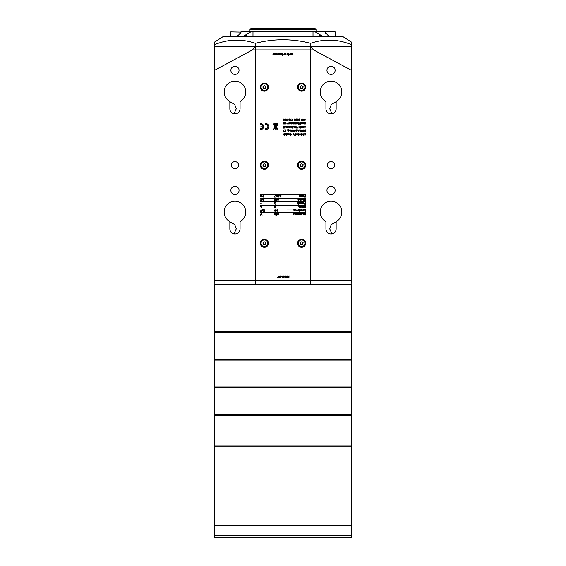 <?xml version="1.0" encoding="UTF-8"?>
<svg xmlns="http://www.w3.org/2000/svg" width="566" height="566" viewBox="0 0 566 566"><rect width="100%" height="100%" fill="white"/><g stroke="black" fill="none" stroke-linecap="round" stroke-linejoin="round"><path stroke-width="0.85" d="M328.202 36.104L322.528 36.104L322.528 36.705L328.202 36.705L328.499 35.934L324.912 31.901L315.177 31.901L319.613 34.3L319.613 36.705M328.499 35.934L328.499 36.705M230.758 36.705L230.758 31.901L241.13 32.12M243.472 36.104L237.798 36.104L237.798 36.705L243.472 36.705L243.472 36.104L245.184 35.396L245.184 36.705M320.816 36.705L320.816 35.396L319.613 34.3M320.816 35.396L322.528 36.104M237.932 35.396L237.798 36.104L241.088 31.901L252.988 31.901L252.988 36.705M246.387 36.705L246.387 34.3L245.184 35.396M246.387 34.3L250.823 31.901M313.012 36.705L313.012 31.901L252.988 31.901M313.012 31.901L315.177 31.901M324.912 31.901L325.761 31.901L325.761 33.564M335.242 36.705L335.242 31.901L325.761 31.901M351.458 535.295L351.458 525.687L214.542 525.687L214.542 446.241L351.458 446.241L351.458 525.687L214.542 525.687L214.542 535.295L351.458 535.295L351.458 537.7L214.542 537.7L214.542 535.295M260.65 123.529A3 3 0 0 0 260.346 123.544L260.346 124.449A2.101 2.101 0 0 1 262.702 126.084L260.947 126.084L260.947 126.982L262.702 126.982A2.101 2.101 0 0 1 260.346 128.609L260.346 129.522A3 3 0 0 0 263.65 126.529A3 3 0 0 0 260.65 123.529M265.751 124.428A2.101 2.101 0 0 1 267.852 126.529A2.101 2.101 0 0 1 265.454 128.609L265.454 129.522A3 3 0 0 0 268.758 126.529A3 3 0 0 0 265.454 123.544L265.454 124.449A2.101 2.101 0 0 1 265.751 124.428M275.536 125.171A0.481 0.481 0 0 1 274.991 125.666L275.692 126.862L276.604 125.157L275.536 125.171M274.567 128.447L274.687 128.829A1.146 1.146 0 0 0 275.281 129.041L276.151 129.062A3.467 3.467 0 0 0 276.427 129.027L276.739 128.935A1.401 1.401 0 0 0 276.958 128.822L277.779 129.182L277.015 128.326L276.781 125.822L277.779 124.732L276.781 125.638L276.647 124.739L275.5 125.036A0.46 0.46 0 0 0 274.609 125.1A0.467 0.467 0 0 0 274.878 125.631L273.604 124.725L274.843 126.091L274.68 127.817L273.604 129.175L274.567 128.447M264.386 239.241A4.033 4.033 0 0 0 260.346 243.274A4.033 4.033 0 0 0 264.386 247.314A4.033 4.033 0 0 0 268.418 243.274A4.033 4.033 0 0 0 264.386 239.241M264.386 83.11A4.033 4.033 0 0 0 260.346 87.15A4.033 4.033 0 0 0 264.386 91.183A4.033 4.033 0 0 0 268.418 87.15A4.033 4.033 0 0 0 264.386 83.11M264.386 161.176A4.033 4.033 0 0 0 260.346 165.215A4.033 4.033 0 0 0 264.386 169.248A4.033 4.033 0 0 0 268.418 165.215A4.033 4.033 0 0 0 264.386 161.176M301.614 239.241A4.033 4.033 0 0 0 297.582 243.274A4.033 4.033 0 0 0 301.614 247.314A4.033 4.033 0 0 0 305.654 243.274A4.033 4.033 0 0 0 301.614 239.241M301.614 83.11A4.033 4.033 0 0 0 297.582 87.15A4.033 4.033 0 0 0 301.614 91.183A4.033 4.033 0 0 0 305.654 87.15A4.033 4.033 0 0 0 301.614 83.11M301.614 161.176A4.033 4.033 0 0 0 297.582 165.215A4.033 4.033 0 0 0 301.614 169.248A4.033 4.033 0 0 0 305.654 165.215A4.033 4.033 0 0 0 301.614 161.176M288.985 276.972L287.776 277.121L288.787 277.425L289.29 276.972L288.08 276.364L289.29 275.904L287.776 276.364L288.985 276.972M285.95 276.972L287.471 277.425L286.255 276.972L287.471 276.816L287.471 275.904L285.95 276.972M285.342 277.425L285.646 275.904L285.342 277.425M283.516 277.425L283.821 276.364L285.038 277.425L285.038 275.904L284.733 276.965L283.516 275.904L283.516 277.425M281.698 276.923L282.71 277.425L283.212 276.413L282.201 275.904L281.698 276.923M281.09 276.88L279.873 277.425L281.394 276.923L280.885 275.904L279.873 275.904L279.873 276.717L280.842 276.208L281.09 276.88M278.026 277.425L278.861 276.901L279.689 277.425L279.01 275.904L278.026 277.425M286.58 119.766L287.287 119.023L286.771 119.78L287.535 120.31L286.941 120.883L286.368 120.31L286.58 119.766M283.849 118.924L284.472 119.907L283.849 120.883L283.212 119.907L283.849 118.924M289.304 118.924L289.926 119.907L289.304 120.883L288.66 119.907L289.304 118.924M292.035 119.766L292.742 119.023L292.219 119.78L292.99 120.31L292.396 120.883L291.815 120.31L292.035 119.766M304.168 212.752L304.168 214.613L303.454 214.634L302.739 213.934L303.447 213.226L304.006 213.502L304.168 212.752M300.638 213.255L300.638 214.613L299.952 214.634L299.442 213.255L299.98 214.472L300.638 213.255M297.511 213.962L297.348 214.613L296.902 213.396L296.294 214.613L296.902 213.226L297.511 213.962M293.146 214.373L293.025 213.113L293.669 212.724L294.362 213.156L293.683 212.894L293.146 213.516L293.69 213.255L294.384 213.934L293.683 214.634L293.146 214.373M293.818 122.574L293.818 123.94L293.131 123.961L292.622 122.574L293.16 123.791L293.818 122.574M291.992 123.735L291.469 123.961L290.768 123.254L291.469 122.553L292.176 123.254L291.992 123.735M288.066 122.695L288.618 123.94L287.974 122.893L287.323 123.94L288.066 122.695M296.513 120.834L295.756 120.834L296.386 120.643L295.678 119.582L296.329 118.924L296.895 119.454L296.322 119.115L295.848 119.589L296.704 119.907L296.513 120.834M299.704 120.034L299.018 120.784L299.513 120.027L298.763 119.497L299.35 118.924L299.909 119.497L299.704 120.034M303.921 119.405L302.867 120.883L302.867 118.973L303.921 119.405M283.658 122.723L283.007 122.928L283.637 122.553L284.323 123.254L283.637 123.961L282.936 123.225L284.153 123.225L283.658 122.723M299.4 203.802L299.23 202.444L299.952 202.423L300.659 203.13L299.4 203.802M302.265 202.444L302.095 204.354L302.265 202.444M300.829 206.045L300.829 207.404L299.258 207.432L298.798 206.781L298.968 206.045L299.294 207.262L299.902 206.045L300.221 207.262L300.829 206.045M298.848 202.444L298.685 204.354L298.685 203.548L298.162 203.831L297.652 202.444L298.197 203.661L298.848 202.444M305.414 198.843L305.414 200.704L304.508 200.704L305.244 200.513L305.244 199.94L304.508 199.748L305.244 199.748L305.414 198.843M301.805 198.984L301.162 199.19L301.784 198.815L302.47 199.515L301.784 200.222L301.084 199.487L302.301 199.487L301.805 198.984M298.869 210.361L298.707 211.012L298.261 209.795L297.652 211.012L298.261 209.625L298.869 210.361M300.971 211.033L300.603 210.021L300.999 209.625L301.388 209.809L300.765 210.014L301.317 210.679L300.971 211.033M303.383 209.795L302.732 210L303.362 209.625L304.048 210.326L303.355 211.033L302.661 210.29L303.878 210.29L303.383 209.795M297.001 209.646L297.001 211.012L296.322 211.033L295.813 209.646L296.351 210.863L297.001 209.646M305.039 205.996L305.605 206.406L304.671 206.505L305.484 207.524L305.024 207.955L304.529 207.637L305.315 207.531L304.508 206.505L305.039 205.996M303.334 206.045L303.334 207.404L302.69 207.382L303.334 206.045M293.754 134.269L294.355 135.246L293.669 134.446L292.99 135.246L293.591 133.385L293.754 134.269M299.265 134.312L298.296 135.295L297.306 134.319L298.282 133.335L299.265 134.312M305.039 133.335L305.605 133.746L304.671 133.845L305.484 134.864L305.024 135.295L304.529 134.984L305.315 134.871L304.508 133.845L305.039 133.335M302.124 133.385L301.954 135.246L302.124 133.385M289.063 133.385L289.063 134.743L287.493 134.772L287.033 134.121L287.203 133.385L287.521 134.602L288.129 133.385L288.455 134.602L289.063 133.385M284.365 133.385L284.365 135.246L284.196 134.482L283.241 134.482L283.078 135.246L283.078 133.385L283.241 134.291L284.196 134.291L284.365 133.385M303.758 129.784L303.758 131.142L303.114 131.121L303.758 129.784M300.836 129.784L300.836 131.142L300.15 131.171L299.647 129.784L300.185 131.001L300.836 129.784M278.642 53.522L278.882 54.881L277.064 54.449L277.064 53.522L277.538 54.69L278.09 53.522L278.323 54.69L278.642 53.522M275.062 53.522L275.302 54.881L274.651 54.902L274.206 53.522L274.715 54.69L275.062 53.522M277.573 124.244L277.573 123.529L273.972 123.529L273.972 124.244L277.573 124.244M289.983 53.522L290.981 53.883L290.075 54.378L290.959 54.499L290.344 54.902L289.827 54.605L289.983 53.522M287.471 53.713L286.884 53.904L287.478 53.494L288.122 54.187L287.493 54.902L286.877 54.202L287.882 54.138L287.471 53.713M285.66 53.522L285.901 54.881L285.66 53.522M281.769 54.258L282.271 54.477L281.507 54.477L281.507 53.784L282.278 53.494L283.226 54.442L282.3 55.404L281.535 54.86L282.3 55.192L282.965 54.449L282.3 53.713L281.769 54.258M293.202 126.183L293.039 127.541L293.202 126.183M291.094 126.324L290.443 126.529L291.073 126.154L291.759 126.855L291.065 127.562L290.372 126.826L291.589 126.826L291.094 126.324M288.915 127.562L288.54 126.551L288.943 126.154L289.332 126.338L288.71 126.543L289.261 127.209L288.915 127.562M286.042 127.541L285.88 126.183L286.601 126.154L287.309 126.862L286.042 127.541M297.143 123.961L296.768 122.949L297.171 122.553L297.56 122.737L296.938 122.942L297.49 123.607L297.143 123.961M300.454 122.574L300.284 124.485L300.454 122.574M283.502 127.541L283.502 128.093L283.092 127.541L283.333 126.183L283.502 127.541M301.72 123.94L301.558 122.574L302.279 122.553L302.987 123.261L301.72 123.94M296.973 126.183L297.468 128.043L296.931 126.678L296.386 128.043L295.834 126.685L295.296 128.043L295.799 126.183L296.379 127.605L296.973 126.183M300.56 127.902L301.119 127.612L300.56 128.093L299.923 126.734L300.567 126.133L301.19 126.685L300.567 126.324L300.093 126.72L300.666 127.109L300.185 127.605L300.56 127.902M304.119 126.607L303.065 128.093L303.065 126.183L304.119 126.607M284.323 131.454L283.177 131.645L284.153 129.734L283.46 131.454L284.323 131.454M287.825 130.909L287.705 129.649L288.349 129.26L289.042 129.685L288.363 129.423L287.825 130.046L288.37 129.784L289.063 130.47L288.363 131.171L287.825 130.909M292.997 129.784L293.563 131.142L292.976 130.166L292.53 131.142L292.07 130.166L291.483 131.142L292.056 129.784L292.523 130.76L292.997 129.784M296.534 129.925L295.891 130.138L296.513 129.763L297.2 130.463L296.513 131.171L295.813 130.428L297.03 130.428L296.534 129.925M278.224 195.235L279.243 195.235L278.805 195.383L278.805 196.897L279.201 196.812L278.755 197.102L278.635 195.383L278.224 195.235M261.174 213.255L262.143 215.115L261.251 213.453L260.36 215.115L261.174 213.255M262.391 209.646L263.183 211.514L262.454 209.887L261.747 211.514L261.188 209.88L260.459 211.514L261.11 209.646L261.81 211.267L262.391 209.646M262.044 206.045L261.251 207.906L260.431 206.045L260.82 206.54L261.832 206.54L262.044 206.045M260.48 198.843L261.584 198.843L260.7 200.031L261.584 200.166L260.509 200.166L261.4 198.97L260.48 198.843M305.3 195.235L305.47 197.102L304.338 197.102L305.3 196.961L305.3 196.246L304.395 196.246L305.3 196.112L305.3 195.235M303.864 195.235L304.048 196.558L302.598 196.586L302.159 196.069L302.159 195.235L302.626 196.444L303.178 195.235L303.475 196.444L303.864 195.235M300.129 195.235L299.782 195.921L300.298 196.558L299.683 196.034L299.081 196.558L299.591 195.921L299.046 195.235L299.683 195.801L300.129 195.235M274.39 206.618L274.984 206.024L275.677 206.923L274.92 207.927L274.39 207.701L274.927 207.779L275.515 206.795L274.97 207.206L274.39 206.618M274.397 199.77L275.041 198.822L275.684 199.77L275.041 200.725L274.397 199.77M276.562 195.808L277.163 195.213L277.849 196.119L277.099 197.117L276.632 196.756L277.099 196.975L277.694 195.992L277.149 196.395L276.562 195.808M275.324 195.235L274.623 196.954L275.649 197.102L274.439 197.102L275.324 195.235M260.48 195.235L261.584 195.235L260.7 196.43L261.584 196.558L260.509 196.558L261.4 195.369L260.48 195.235M274.397 214.181L275.041 213.233L275.684 214.181L275.041 215.137L274.397 214.181M276.597 210.149L277.22 209.625L277.864 209.859L276.767 210.156L277.51 210.524L276.816 211.054L277.828 211.295L276.654 211.061L276.597 210.149M274.397 210.58L275.041 209.625L275.684 210.58L275.041 211.528L274.397 210.58M292.82 53.522L293.054 54.881L291.242 54.449L291.242 53.522L291.709 54.69L292.268 53.522L292.495 54.69L292.82 53.522M214.903 284.111L214.542 280.51L310.621 280.51L310.621 49.914L255.379 49.914L255.379 284.111L310.621 284.111L214.903 284.111L214.542 284.472L351.458 284.472L351.097 284.111L310.621 284.111L310.621 280.51L351.458 280.51L351.097 284.111M277.793 213.255L278.868 213.672L277.927 215.115L277.793 213.255M275.989 214.181L276.632 213.233L277.276 214.181L276.632 215.137L275.989 214.181M263.317 195.235L263.48 197.102L263.317 196.253L262.115 196.253L261.952 197.102L261.952 195.235L262.115 196.112L263.317 196.112L263.317 195.235M277.793 198.843L278.868 199.26L277.927 200.704L277.793 198.843M275.989 199.77L276.632 198.822L277.276 199.77L276.632 200.725L275.989 199.77M274.397 202.444L275.6 202.444L274.644 203.824L275.663 204.085L275.055 204.326L274.482 203.831L275.38 202.586L274.397 202.444M300.765 195.482L301.225 195.213L301.812 195.9L301.225 196.586L300.588 196.558L300.61 195.235L301.225 195.213M298.954 198.843L298.954 200.201L298.275 200.222L297.766 198.843L298.303 200.06L298.954 198.843M263.317 198.843L263.48 200.704L263.317 199.855L262.115 199.855L261.952 200.704L261.952 198.843L262.115 199.713L263.317 199.713L263.317 198.843M260.551 203.095L261.28 203.236L260.551 203.095M264.223 209.646L264.386 211.592L264.223 210.375L263.36 210.969L264.046 210.34L263.275 209.646L264.216 210.283L264.223 209.646M305.654 194.64L260.346 194.52L305.654 194.64M305.654 198.242L260.346 198.121L305.654 198.242M305.654 201.843L260.346 201.722L305.654 201.843M260.346 205.444L305.654 205.324L260.346 205.444M305.654 209.052L260.346 208.932L305.654 209.052M305.654 212.533L260.346 212.653L305.654 212.533M279.972 195.235L281.047 195.659L280.106 197.102L279.972 195.235M298.997 129.784L298.997 131.142L298.31 131.171L297.801 129.784L298.339 131.001L298.997 129.784M295.211 129.784L295.211 131.142L294.532 131.171L294.023 129.784L294.561 131.001L295.211 129.784M290.337 129.925L289.693 130.138L290.316 129.763L291.002 130.463L290.316 131.171L289.615 130.428L290.839 130.428L290.337 129.925M285.858 131.454L285.406 131.645L285.406 129.784L285.858 131.454M305.272 127.237L304.593 127.987L305.081 127.237L304.338 126.706L304.918 126.133L305.484 126.699L305.272 127.237M302.025 127.902L302.584 127.612L302.025 128.093L301.388 126.734L302.032 126.133L302.654 126.685L302.032 126.324L301.558 126.72L302.124 127.109L301.65 127.605L302.025 127.902M299.442 127.852L298.982 128.043L298.982 126.183L299.442 127.852M294.263 126.324L293.62 126.529L294.242 126.154L294.928 126.855L294.242 127.562L293.542 126.826L294.759 126.826L294.263 126.324M305.463 122.574L305.463 123.94L303.892 123.961L303.433 123.317L303.595 122.574L303.921 123.791L304.529 122.574L304.855 123.791L305.463 122.574M301.084 122.574L300.921 123.94L301.084 122.574M298.798 122.673L298.013 122.956L298.791 122.553L299.789 123.522L298.806 124.513L297.907 123.713L298.933 123.006L299.364 123.438L298.848 123.982L298.367 123.961L298.423 123.105L297.999 123.692L298.813 124.393L299.697 123.537L298.798 122.673M284.245 128.093L284.082 126.183L284.804 126.154L285.512 126.862L284.797 127.562L284.245 127.279L284.245 128.093M288.009 127.541L288.009 128.093L287.606 127.541L287.846 126.183L288.009 127.541M290.054 126.183L290.054 127.541L289.41 127.52L290.054 126.183M292.459 127.541L292.459 128.093L292.049 127.541L292.289 126.183L292.459 127.541M280.602 53.713L280.014 53.904L280.602 53.494L281.245 54.187L280.616 54.902L280.007 54.202L281.005 54.138L280.602 53.713M285.087 53.522L285.328 54.881L284.677 54.902L284.231 53.522L284.74 54.69L285.087 53.522M288.384 53.522L289.551 54.202L288.618 54.697L288.618 55.383L288.384 53.522M273.725 52.999L274.015 54.881L273.399 53.834L272.784 54.881L273.725 52.999M275.805 53.522L276.809 53.883L275.904 54.378L276.781 54.499L276.166 54.902L275.649 54.605L275.805 53.522M279.505 53.522L279.745 54.881L279.25 54.902L279.505 53.522M302.704 130.491L302.541 131.142L302.095 129.925L301.487 131.142L302.095 129.763L302.704 130.491M305.414 129.784L305.414 131.645L305.046 131.645L304.317 130.314L305.414 129.784M286.247 133.385L286.417 135.295L286.247 134.503L285.696 134.772L284.981 134.064L286.247 133.385M290.584 135.295L289.75 134.927L290.591 135.104L291.419 134.326L290.542 133.526L289.799 134.1L290.422 134.291L289.629 134.291L290.556 133.335L291.589 134.319L290.584 135.295M303.885 133.385L303.885 135.246L303.1 135.217L302.739 134.75L303.723 134.248L303.885 133.385M301.147 133.385L301.317 135.246L300.051 133.781L299.881 135.246L299.881 133.385L301.147 134.85L301.147 133.385M295.785 135.295L294.95 134.927L295.792 135.104L296.619 134.326L295.735 133.526L294.992 134.1L295.615 134.291L294.829 134.291L295.749 133.335L296.782 134.319L295.785 135.295M302.385 207.206L301.869 207.432L301.162 206.724L301.869 206.024L302.569 206.724L302.385 207.206M304.006 207.404L304.006 207.955L303.595 207.404L303.836 206.045L304.006 207.404M293.966 210.771L293.853 209.512L294.49 209.123L295.183 209.554L294.504 209.293L293.966 209.908L294.511 209.646L295.211 210.333L294.504 211.033L293.966 210.771M305.414 209.646L305.244 211.514L305.244 209.837L304.529 209.646L305.414 209.646M302.081 209.646L301.919 211.012L302.081 209.646M299.831 211.012L299.831 211.557L299.421 211.012L299.662 209.646L299.831 211.012M300.645 198.843L300.645 200.201L299.959 200.222L299.449 198.843L299.987 200.06L300.645 198.843M304.112 198.843L304.112 200.201L303.426 200.222L302.916 198.843L303.454 200.06L304.112 198.843M297.299 202.444L297.129 204.354L297.299 202.444M305.414 202.444L305.414 204.305L304.621 204.276L304.267 203.802L305.244 203.3L305.414 202.444M303.793 203.604L303.277 203.831L302.569 203.123L303.277 202.423L303.977 203.123L303.793 203.604M301.834 203.64L300.808 203.802L301.6 202.614L300.829 202.444L301.904 202.444L301.112 203.64L301.834 203.64M284.931 124.485L284.769 122.574L285.49 122.553L286.198 123.261L285.483 123.961L284.931 123.678L284.931 124.485M305.506 119.978L304.791 120.523L304.239 119.808L304.961 119.263L305.506 119.978M301.395 119.766L302.103 119.023L301.586 119.78L302.35 120.31L301.756 120.883L301.183 120.31L301.395 119.766M298.176 120.643L297.723 120.834L297.723 118.973L298.176 120.643M289.134 123.699L289.014 122.44L289.65 122.051L290.351 122.482L289.672 122.221L289.134 122.836L289.672 122.574L290.372 123.261L289.672 123.961L289.134 123.699M296.329 122.079L296.329 123.94L295.608 123.961L294.893 123.261L295.601 122.553L296.16 122.822L296.329 122.079M294.476 122.574L294.306 123.94L294.476 122.574M295.912 213.255L295.912 214.613L295.226 214.634L294.723 213.255L295.261 214.472L295.912 213.255M299.06 213.255L299.06 214.613L298.381 214.634L297.872 213.255L298.409 214.472L299.06 213.255M301.19 214.613L301.02 213.255L301.742 213.226L302.449 213.934L301.19 214.613M295.091 120.643L294.638 120.834L294.638 118.973L295.091 120.643M291.349 120.643L290.202 120.834L291.186 118.924L290.485 120.643L291.349 120.643M305.039 213.205L305.605 213.608L304.671 213.707L305.484 214.726L305.024 215.165L304.529 214.847L305.315 214.733L304.508 213.707L305.039 213.205M285.71 120.034L285.031 120.784L285.519 120.027L284.776 119.497L285.356 118.924L285.922 119.497L285.71 120.034M277.637 277.184L277.538 277.651L277.637 277.184M214.542 44.679C227.978 39.082 241.583 38.63 255.379 43.32C273.753 38.545 292.169 38.545 310.621 43.32C324.219 38.622 337.831 39.075 351.458 44.679L351.458 70.333L313.585 49.914L310.621 49.914L310.621 46.313L351.458 46.313L214.542 46.313L214.542 42.231M278.691 213.814L277.956 213.814L277.956 214.847L278.691 213.814M275.522 210.58L275.041 209.774L274.567 210.58L275.041 211.387L275.522 210.58M277.107 214.181L276.632 213.375L276.151 214.181L276.632 214.988L277.107 214.181M275.522 214.181L275.041 213.375L274.567 214.181L275.041 214.988L275.522 214.181M278.691 199.402L277.956 199.402L277.956 200.435L278.691 199.402M277.616 195.808L277.17 195.362L276.724 195.808L277.17 196.246L277.616 195.808M277.107 199.77L276.632 198.963L276.151 199.77L276.632 200.576L277.107 199.77M275.522 199.77L275.041 198.963L274.567 199.77L275.041 200.576L275.522 199.77M275.444 206.611L274.998 206.173L274.545 206.611L274.998 207.057L275.444 206.611M301.65 195.9L301.204 195.355L300.765 195.9L301.204 196.444L301.65 195.9M261.322 207.708L261.768 206.682L260.876 206.682L261.322 207.708M280.87 195.801L280.135 195.801L280.135 196.827L280.87 195.801M297.016 130.597L295.983 130.597L296.506 131.001L297.016 130.597M290.818 130.597L289.785 130.597L290.308 131.001L290.818 130.597M287.825 130.47L288.349 131.001L288.901 130.463L288.356 129.954L287.825 130.47M304.508 126.692L304.925 127.067L305.315 126.692L304.911 126.324L304.508 126.692M303.786 126.798L303.235 126.798L303.235 127.612L303.786 126.798M294.745 126.989L293.712 126.989L294.235 127.4L294.745 126.989M301.72 123.254L302.272 123.791L302.817 123.261L302.272 122.723L301.72 123.254M299.195 123.452L298.898 123.147L298.572 123.593L299.195 123.452M284.245 126.855L284.797 127.4L285.349 126.862L284.797 126.324L284.245 126.855M286.042 126.855L286.594 127.4L287.146 126.862L286.594 126.324L286.042 126.855M291.575 126.989L290.542 126.989L291.058 127.4L291.575 126.989M280.616 54.69L281.005 54.357L280.241 54.357L280.616 54.69M287.493 54.69L287.882 54.357L287.118 54.357L287.493 54.69M288.971 54.69L288.964 53.713L288.971 54.69M290.075 54.095L290.747 53.897L290.075 54.095M276.894 128.447L275.692 127.039L274.751 128.305L276.894 128.447M276.067 128.942A2.066 2.066 0 0 0 276.449 128.885L274.814 128.765A1.09 1.09 0 0 0 275.373 128.914L276.067 128.942M275.508 129.062L275.946 128.963L275.508 129.062M275.769 126.947L276.873 128.171L276.675 125.956L275.769 126.947M275.607 126.947L274.935 126.211L274.772 127.817L275.607 126.947M275.904 54.095L276.569 53.897L275.904 54.095M305.017 131.454L305.244 130.859L304.621 131.178L305.017 131.454M305.138 130.668L305.244 129.975L304.48 130.314L305.138 130.668M286.247 134.071L285.703 133.526L285.151 134.064L285.696 134.602L286.247 134.071M303.376 135.055L303.723 134.439L302.909 134.75L303.376 135.055M297.475 134.319L298.289 135.104L299.096 134.312L298.289 133.526L297.475 134.319M301.331 206.724L301.869 207.262L302.407 206.724L301.869 206.187L301.331 206.724M293.966 210.34L294.49 210.863L295.042 210.326L294.504 209.816L293.966 210.34M303.864 210.46L302.831 210.46L303.348 210.863L303.864 210.46M302.286 199.649L301.254 199.649L301.777 200.06L302.286 199.649M304.904 204.114L305.244 203.491L304.43 203.802L304.904 204.114M302.739 203.116L303.277 203.661L303.815 203.116L303.277 202.586L302.739 203.116M299.4 203.123L299.945 203.661L300.496 203.123L299.945 202.586L299.4 203.123M284.931 123.254L285.483 123.791L286.028 123.261L285.483 122.723L284.931 123.254M284.139 123.388L283.106 123.388L283.623 123.791L284.139 123.388M303.588 119.596L303.036 119.596L303.036 120.402L303.588 119.596M302.187 120.325L301.749 119.95L301.353 120.325L301.77 120.692L302.187 120.325M298.933 119.49L299.35 119.858L299.747 119.49L299.336 119.115L298.933 119.49M289.134 123.268L289.658 123.791L290.202 123.254L289.665 122.744L289.134 123.268M290.938 123.254L291.476 123.791L292.006 123.254L291.476 122.723L290.938 123.254M295.063 123.261L295.608 123.791L296.16 123.254L295.608 122.723L295.063 123.261M293.146 213.941L293.669 214.472L294.221 213.927L293.683 213.417L293.146 213.941M301.19 213.927L301.735 214.472L302.286 213.934L301.735 213.396L301.19 213.927M302.909 213.934L303.454 214.472L304.006 213.927L303.454 213.396L302.909 213.934M292.82 120.325L292.389 119.95L291.985 120.325L292.403 120.692L292.82 120.325M289.297 120.692L289.764 119.907L289.297 119.115L288.83 119.907L289.297 120.692M283.849 120.692L284.309 119.907L283.849 119.115L283.375 119.907L283.849 120.692M284.946 119.49L285.363 119.858L285.752 119.49L285.349 119.115L284.946 119.49M287.365 120.325L286.934 119.95L286.53 120.325L286.948 120.692L287.365 120.325M282.71 277.121L281.995 276.866L282.25 276.208L282.908 276.463L282.71 277.121M265.886 87.822L264.711 88.572L265.886 87.822M265.886 86.478L265.454 86.152L265.779 87.574A0.587 0.587 0 0 1 265.779 86.718L265.886 86.478M264.711 88.572L262.992 87.574L263.317 86.152L264.06 85.728L262.992 86.718A0.587 0.587 0 0 1 262.992 87.574L264.711 88.572A0.587 0.587 0 0 1 265.454 88.14M261.082 87.15A3.304 3.304 0 0 1 264.386 83.846A3.304 3.304 0 0 1 267.69 87.15A3.304 3.304 0 0 1 264.386 90.454A3.304 3.304 0 0 1 261.082 87.15M264.06 85.728L265.454 86.152L264.06 85.728A0.587 0.587 0 0 1 263.317 86.152M264.711 85.728A0.587 0.587 0 0 0 265.454 86.152M264.06 88.572A0.587 0.587 0 0 0 263.317 88.14M303.114 87.822L301.94 88.572L303.114 87.822M303.114 86.478L302.683 86.152L303.008 87.574A0.587 0.587 0 0 1 303.008 86.718L303.114 86.478M301.94 88.572L300.221 87.574L300.546 86.152L301.289 85.728L300.221 86.718A0.587 0.587 0 0 1 300.221 87.574L301.94 88.572A0.587 0.587 0 0 1 302.683 88.14M298.31 87.15A3.304 3.304 0 0 1 301.614 83.846A3.304 3.304 0 0 1 304.918 87.15A3.304 3.304 0 0 1 301.614 90.454A3.304 3.304 0 0 1 298.31 87.15M301.289 85.728L302.683 86.152L301.289 85.728A0.587 0.587 0 0 1 300.546 86.152M301.94 85.728A0.587 0.587 0 0 0 302.683 86.152M301.289 88.572A0.587 0.587 0 0 0 300.546 88.14M265.886 165.888L264.711 166.637L265.886 165.888M265.886 164.543L265.454 164.218L265.779 165.64A0.587 0.587 0 0 1 265.779 164.784L265.886 164.543M264.711 166.637L262.992 165.64L263.317 164.218L264.06 163.793L262.992 164.784A0.587 0.587 0 0 1 262.992 165.64L264.711 166.637A0.587 0.587 0 0 1 265.454 166.206M261.082 165.215A3.304 3.304 0 0 1 264.386 161.911A3.304 3.304 0 0 1 267.69 165.215A3.304 3.304 0 0 1 264.386 168.512A3.304 3.304 0 0 1 261.082 165.215M264.06 163.793L264.711 163.793A0.587 0.587 0 0 0 265.454 164.218L264.06 163.793A0.587 0.587 0 0 1 263.317 164.218M264.06 166.637A0.587 0.587 0 0 0 263.317 166.206M303.114 165.888L301.94 166.637L303.114 165.888M303.114 164.543L302.683 164.218L303.008 165.64A0.587 0.587 0 0 1 303.008 164.784L303.114 164.543M301.94 166.637L300.221 165.64L300.546 164.218L301.289 163.793L302.683 164.218L301.289 163.793A0.587 0.587 0 0 1 300.546 164.218L300.221 164.784A0.587 0.587 0 0 1 300.221 165.64L301.94 166.637A0.587 0.587 0 0 1 302.683 166.206M298.31 165.215A3.304 3.304 0 0 1 301.614 161.911A3.304 3.304 0 0 1 304.918 165.215A3.304 3.304 0 0 1 301.614 168.512A3.304 3.304 0 0 1 298.31 165.215M301.94 163.793A0.587 0.587 0 0 0 302.683 164.218M301.289 166.637A0.587 0.587 0 0 0 300.546 166.206M265.886 243.953L264.711 244.703L265.886 243.953M265.886 242.602L265.454 242.283L265.779 243.705A0.587 0.587 0 0 1 265.779 242.849L265.886 242.602M264.711 244.703L262.992 243.705L263.317 242.283L264.06 241.852L262.992 242.849A0.587 0.587 0 0 1 262.992 243.705L264.711 244.703A0.587 0.587 0 0 1 265.454 244.271M261.082 243.274A3.304 3.304 0 0 1 264.386 239.977A3.304 3.304 0 0 1 267.69 243.274A3.304 3.304 0 0 1 264.386 246.578A3.304 3.304 0 0 1 261.082 243.274M264.06 241.852L265.454 242.283L264.06 241.852A0.587 0.587 0 0 1 263.317 242.283M264.711 241.852A0.587 0.587 0 0 0 265.454 242.283M264.06 244.703A0.587 0.587 0 0 0 263.317 244.271M303.114 243.953L301.94 244.703L303.114 243.953M303.114 242.602L302.683 242.283L303.008 243.705A0.587 0.587 0 0 1 303.008 242.849L303.114 242.602M301.94 244.703L300.221 243.705L300.546 242.283L301.289 241.852L300.221 242.849A0.587 0.587 0 0 1 300.221 243.705L301.94 244.703A0.587 0.587 0 0 1 302.683 244.271M298.31 243.274A3.304 3.304 0 0 1 301.614 239.977A3.304 3.304 0 0 1 304.918 243.274A3.304 3.304 0 0 1 301.614 246.578A3.304 3.304 0 0 1 298.31 243.274M301.289 241.852L302.683 242.283L301.289 241.852A0.587 0.587 0 0 1 300.546 242.283M301.94 241.852A0.587 0.587 0 0 0 302.683 242.283M301.289 244.703A0.587 0.587 0 0 0 300.546 244.271M351.458 332.511L214.542 332.511L214.542 359.41L351.458 359.41L351.458 332.511L351.097 332.15L214.903 332.15L351.097 332.15L351.458 331.789L351.458 284.472M351.458 331.789L214.542 331.789L214.542 284.472M214.542 331.789L214.903 332.15L214.542 332.511M214.542 387.76L214.542 414.659L214.903 415.02L351.097 415.02L214.903 415.02L214.542 415.38L351.458 415.38L351.097 415.02L351.458 414.659L351.458 387.76L214.542 387.76L214.903 387.399L351.097 387.399L214.903 387.399L214.542 387.038L214.542 360.132L214.903 359.771L351.097 359.771L214.903 359.771L214.542 359.41M214.542 415.38L214.542 445.888L351.458 445.888L351.458 415.38M351.097 446.241L351.458 445.888M214.542 445.888L214.903 446.241M214.542 414.659L351.458 414.659M351.458 387.76L351.097 387.399L351.458 387.038L351.458 360.132L214.542 360.132M214.542 387.038L351.458 387.038M351.458 360.132L351.097 359.771L351.458 359.41M351.458 44.679L351.458 42.089L343.053 36.705L222.947 36.705L214.542 42.089M310.621 43.32L310.621 46.313L255.379 46.313L255.379 43.32M214.542 43.002L214.542 44.212M249.974 29.503L251.177 28.3L314.823 28.3L316.026 29.503L249.974 29.503L249.974 31.901M316.026 29.503L316.026 31.901M336.14 221.794L331.301 224.568L329.73 228.862L331.98 233.885M336.14 101.696L331.301 104.462L329.73 108.764L331.98 113.78M336.14 228.862A5.101 5.101 0 0 1 331.039 233.97A5.101 5.101 0 0 1 325.938 228.862L325.938 221.582A10.811 10.811 0 0 1 322.684 205.189A10.811 10.811 0 0 1 339.395 205.189A10.811 10.811 0 0 1 336.14 221.582L336.14 228.862M336.14 108.764A5.101 5.101 0 0 1 331.039 113.872A5.101 5.101 0 0 1 325.938 108.764L325.938 101.477A10.811 10.811 0 0 1 322.684 85.091A10.811 10.811 0 0 1 339.395 85.091A10.811 10.811 0 0 1 336.14 101.477L336.14 108.764M331.039 186.348A4.082 4.082 0 0 0 326.957 190.431A4.082 4.082 0 0 0 331.039 194.52A4.082 4.082 0 0 0 335.122 190.431A4.082 4.082 0 0 0 331.039 186.348M331.039 66.25A4.082 4.082 0 0 0 326.957 70.333A4.082 4.082 0 0 0 331.039 74.415A4.082 4.082 0 0 0 335.122 70.333A4.082 4.082 0 0 0 331.039 66.25M331.039 161.607A3.601 3.601 0 0 0 327.438 165.215A3.601 3.601 0 0 0 331.039 168.817A3.601 3.601 0 0 0 334.64 165.215A3.601 3.601 0 0 0 331.039 161.607M229.86 221.794L234.699 224.568L236.27 228.862L234.02 233.885M234.961 233.97A5.101 5.101 0 0 0 240.062 228.862L240.062 221.582A10.811 10.811 0 0 0 243.316 205.189A10.811 10.811 0 0 0 226.605 205.189A10.811 10.811 0 0 0 229.86 221.582L229.86 228.862A5.101 5.101 0 0 0 234.961 233.97M234.961 186.348A4.082 4.082 0 0 0 230.878 190.431A4.082 4.082 0 0 0 234.961 194.52A4.082 4.082 0 0 0 239.043 190.431A4.082 4.082 0 0 0 234.961 186.348M229.86 101.696L234.699 104.462L236.27 108.764L234.02 113.78M234.961 113.872A5.101 5.101 0 0 0 240.062 108.764L240.062 101.477A10.811 10.811 0 0 0 243.316 85.091A10.811 10.811 0 0 0 226.605 85.091A10.811 10.811 0 0 0 229.86 101.477L229.86 108.764A5.101 5.101 0 0 0 234.961 113.872M234.961 161.607A3.601 3.601 0 0 0 231.36 165.215A3.601 3.601 0 0 0 234.961 168.817A3.601 3.601 0 0 0 238.562 165.215A3.601 3.601 0 0 0 234.961 161.607M234.961 66.25A4.082 4.082 0 0 0 230.878 70.333A4.082 4.082 0 0 0 234.961 74.415A4.082 4.082 0 0 0 239.043 70.333A4.082 4.082 0 0 0 234.961 66.25M351.458 280.51L351.458 70.333M214.542 280.51L214.542 46.313L255.379 46.313L255.379 49.914L252.415 49.914L214.542 70.333M310.621 46.313L255.379 46.313M252.415 49.914L255.379 46.454M310.621 46.454L313.585 49.914M240.239 33.564L240.239 31.901M237.501 35.934L237.501 36.705"/></g></svg>
